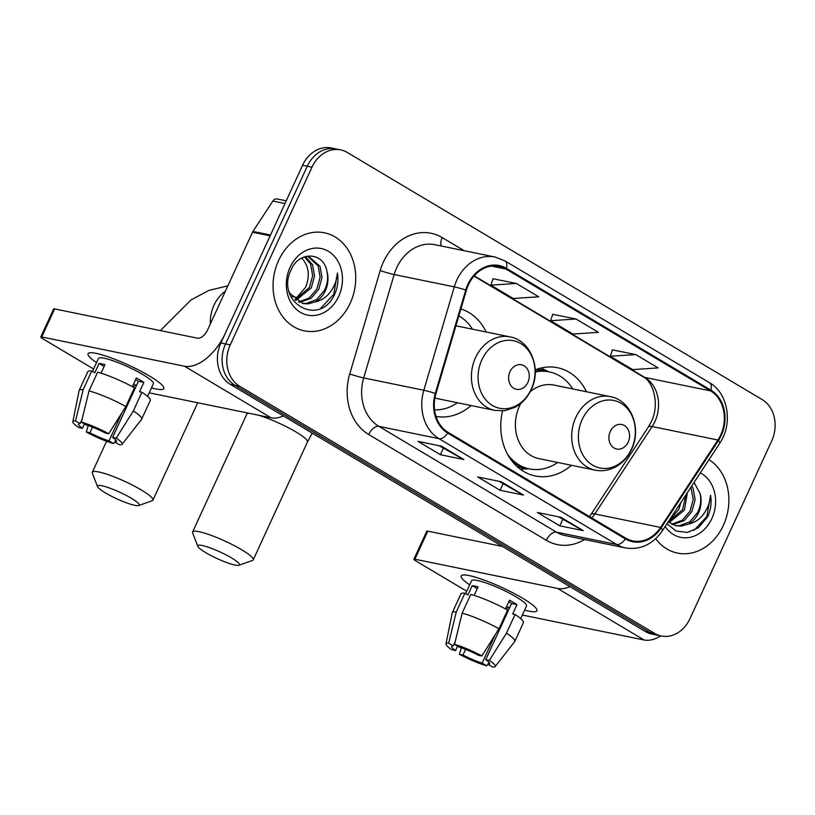 <?xml version="1.0" encoding="UTF-8"?>
<svg xmlns="http://www.w3.org/2000/svg" width="815" height="815" viewBox="0 0 815 815"><rect width="100%" height="100%" fill="white"/><g stroke="black" fill="none" stroke-linecap="round" stroke-linejoin="round"><path stroke-width="1.22" d="M502.529 410.933A55.257 45.202 101.6 0 0 535.323 475.98A55.257 45.202 101.6 0 0 571.386 465.273M436.025 416.434A55.257 45.202 101.6 0 0 471.08 405.534M586.454 391.74A55.257 45.202 101.6 0 0 557.511 367.718A55.257 45.202 101.6 0 0 535.2 369.878M486.158 332A55.257 45.202 101.6 0 0 460.893 308.936M340.65 149.889L331.257 147.963A31.276 25.591 101.6 0 0 302.589 165.262L220.855 342.972A31.276 25.591 101.6 0 0 230.329 384.364L645.256 631.493A31.276 25.591 101.6 0 0 651.878 634.07L656.584 635.038A31.276 25.591 101.6 0 1 649.952 632.45A31.276 25.591 101.6 0 0 656.584 635.038L661.281 635.995A31.276 25.591 101.6 0 0 689.948 618.697L771.683 440.986A31.276 25.591 101.6 0 0 762.198 399.595L347.282 152.466A31.276 25.591 101.6 0 0 340.65 149.889A31.276 25.591 101.6 0 0 311.982 167.187L230.248 344.898A31.276 25.591 101.6 0 0 239.732 386.29L654.649 633.418A31.276 25.591 101.6 0 0 661.281 635.995M230.248 344.898L225.551 343.94A31.276 25.591 101.6 0 0 235.036 385.332L649.952 632.45L235.036 385.332A31.276 25.591 101.6 0 1 225.551 343.94L307.286 166.229L225.551 343.94L220.855 342.972M335.953 148.921A31.276 25.591 101.6 0 0 307.286 166.229A31.276 25.591 101.6 0 1 335.953 148.921M278.577 260.494A50.041 40.944 101.6 0 0 304.352 330.849A50.041 40.944 101.6 0 0 350.216 303.16A50.041 40.944 101.6 0 0 324.441 232.805A50.041 40.944 101.6 0 0 278.577 260.494A50.041 40.944 101.6 0 0 304.352 330.849A50.041 40.944 101.6 0 0 350.216 303.16A50.041 40.944 101.6 0 0 324.441 232.805A50.041 40.944 101.6 0 0 278.577 260.494M655.698 538.715A50.041 40.944 101.6 0 0 677.489 553.079A50.041 40.944 101.6 0 0 723.353 525.39A50.041 40.944 101.6 0 0 708.999 459.67A50.041 40.944 101.6 0 1 723.353 525.39A50.041 40.944 101.6 0 1 677.489 553.079A50.041 40.944 101.6 0 1 655.698 538.715M468.431 284.812A33.364 27.292 -78.4 0 1 499.004 266.352A33.364 27.292 -78.4 0 1 506.074 269.103L710.548 390.884A33.364 27.292 -78.4 0 1 717.913 440.019L660.608 527.427A33.364 27.292 -78.4 0 1 632.786 540.905A33.364 27.292 -78.4 0 1 625.716 538.155L448.087 432.358A33.364 27.292 -78.4 0 1 435.944 393.614L466.404 290.221A33.364 27.292 -78.4 0 1 468.431 284.812M467.83 284.455A34.199 27.975 101.6 0 0 465.752 289.997L435.291 393.401A34.199 27.975 101.6 0 0 447.741 433.101L625.37 538.898A34.199 27.975 101.6 0 0 661.138 527.906L718.443 440.497A34.199 27.975 101.6 0 0 710.894 390.14L506.421 268.349A34.199 27.975 101.6 0 0 467.83 284.455M635.741 354.566L610.272 356.277L632.654 369.613L658.123 367.901L635.741 354.566L612.452 349.869M516.333 283.447L490.864 285.158L513.256 298.494L538.725 296.782L516.333 283.447L493.055 278.761M576.042 319.001L550.573 320.723L572.955 334.048L598.424 332.337L576.042 319.001L552.753 314.315M463.867 459.528L440.385 454.709L417.993 441.373L441.486 446.192L463.867 459.528A8.344 4.615 -59.2 0 1 463.103 459.242L441.037 446.1M583.275 530.636L559.783 525.828L537.391 512.492L560.883 517.311L583.275 530.636A8.344 4.615 -59.2 0 1 582.511 530.361L560.445 517.219M523.576 495.082L500.084 490.273L477.692 476.938L501.184 481.747L523.576 495.082A8.344 4.615 -59.2 0 1 522.812 494.807L500.736 481.655M500.084 490.273L503.069 483.784M498.841 481.268L522.812 494.807M559.783 525.828L562.768 519.338M558.54 516.822L582.511 530.361M440.385 454.709L443.36 448.23M439.142 445.713L463.103 459.242M550.573 320.723L552.784 314.244M490.864 285.158L493.085 278.679M610.272 356.277L612.483 349.798M301.988 258.365A23.564 19.275 101.6 0 0 301.703 258.07L301.988 258.365C308.854 266.108 310.087 275.694 305.696 287.125L294.999 299.625M305.33 256.562L312.542 264.712L314.539 275.99L311.31 287.777L295.967 300.378M304.525 256.827L310.678 264.325L312.675 275.613L309.445 287.4L295.132 299.737M306.114 256.348L308.844 256.633L320 266.24L321.996 277.518L318.767 289.305L311.024 298.402L299.451 302.396M307.897 256.481L318.135 265.853L320.132 277.141L316.903 288.928L309.16 298.025L298.565 301.978M326.917 271.232C323.412 251.591 298.922 251.04 291.2 269.633C275.124 301.305 317.707 327.457 333.793 296.11L334.558 294.551C337.685 287.583 338.643 280.391 337.441 272.994C336.901 280.156 334.384 286.676 329.892 292.575C325.969 297.526 321.079 300.633 315.201 301.896A23.564 19.275 101.6 0 0 325.389 290.67A23.564 19.275 101.6 0 0 326.917 271.232C328.353 277.813 327.498 284.221 324.36 290.456L316.617 299.553L306.267 303.486L302.182 303.343M315.201 301.896L308.131 303.863L303.109 303.557L290.028 293.563L289.101 291.719M290.069 267.33A33.986 27.802 101.6 0 0 300.378 312.318A33.986 27.802 101.6 0 0 338.724 296.314A33.986 27.802 101.6 0 0 328.425 251.336A33.986 27.802 101.6 0 0 290.069 267.33M337.441 272.994L333.692 294.368L320.855 308.162M96.557 362.604A41.697 6.571 24.7 0 1 90.261 352.732A41.697 6.571 24.7 0 1 149.4 375.949A41.697 6.571 24.7 0 1 163.082 386.228A41.697 6.571 24.7 0 1 151.488 387.879A41.697 6.571 24.7 0 0 163.795 388.561A41.697 6.571 24.7 0 0 149.4 375.949A41.697 6.571 24.7 0 0 110.565 357.683A41.697 6.571 24.7 0 0 88.02 353.71A41.697 6.571 24.7 0 0 96.557 362.604M270.57 235.046A5.216 4.269 101.6 0 0 270.132 235.82L225.154 333.62A41.697 23.065 120.8 0 1 184.455 366.22L41.759 336.972A5.216 0.825 -155.3 0 0 40.75 337.023A5.216 0.825 -155.3 0 0 42.553 338.602L93.613 369.012M283.386 415.966A41.697 23.065 120.8 0 1 271.018 417.779L149.216 392.82M40.75 337.023L53.658 308.956A5.216 0.825 24.7 0 1 54.656 308.916L197.362 338.164A10.422 5.766 -59.2 0 0 207.54 330.014L252.518 232.214A5.216 4.269 -78.4 0 1 252.945 231.429L272.852 201.071A5.216 4.269 -78.4 0 1 277.202 198.962L286.238 200.816M84.434 423.922L82.417 428.313A20.854 3.28 24.7 0 1 78.576 424.146A20.854 3.28 24.7 0 1 80.125 423.657L82.06 419.45M89.018 390.905L81.408 422.119L86.003 424.86A20.854 3.28 24.7 0 1 105.155 432.969L108.772 433.712L125.846 406.502L134.455 387.797A34.403 5.42 24.7 0 0 97.617 372.2L89.018 390.905A34.403 5.42 24.7 0 1 125.846 406.502M92.492 371.436L98.442 358.498A30.236 4.758 24.7 0 1 114.783 361.381A30.236 4.758 24.7 0 1 142.941 374.625A30.236 4.758 24.7 0 1 153.373 383.763L147.576 396.375M132.366 386.667L136.37 377.956A30.236 4.758 24.7 0 1 140.363 380.238A30.236 4.758 24.7 0 1 143.837 382.408L139.538 391.76L141.912 392.239A34.403 5.42 24.7 0 1 150.286 400.471L141.678 419.175A34.403 5.42 24.7 0 1 141.576 419.348L122.056 444.328A27.109 4.269 24.7 0 1 119.489 444.807L114.905 442.066L115.822 440.069M135.657 379.505A20.854 3.28 -155.3 0 1 138.428 381.298L112.623 437.411L116.229 438.154L133.314 410.954L141.912 392.239M133.314 410.954A34.403 5.42 24.7 0 1 141.678 419.175M81.408 422.119A27.109 4.269 24.7 0 1 108.772 433.712M116.229 438.154A27.109 4.269 24.7 0 1 122.056 444.328M122.056 412.543L109.037 440.864L113.621 443.605L115.18 441.475M113.621 443.605A27.109 4.269 24.7 0 1 86.268 432.011L89.874 432.755L92.462 427.131M88.214 425.562L86.268 432.011M112.623 437.411A20.854 3.28 24.7 0 1 116.463 441.577A20.854 3.28 24.7 0 1 114.905 442.066M109.037 440.864A20.854 3.28 24.7 0 1 89.874 432.755M101.019 373.189L104.952 364.651A30.236 4.758 24.7 0 0 99.073 363.449L94.774 372.801L91.749 370.998L83.14 389.702L75.54 420.917L80.125 423.657M82.417 428.313L78.8 427.569A27.109 4.269 24.7 0 1 72.841 421.691L79.106 390.619A34.403 5.42 24.7 0 1 79.167 390.426L87.775 371.721A34.403 5.42 24.7 0 1 91.749 370.998M79.167 390.426A34.403 5.42 24.7 0 1 83.14 389.702M72.841 421.691A27.109 4.269 24.7 0 1 75.54 420.917M133.64 387.359L134.842 384.751A20.854 3.28 -155.3 0 0 136.614 385.251M99.073 363.449L104.116 366.444M138.428 381.298L143.837 382.408M134.842 384.751L136.411 385.689M105.41 492.892A22.932 3.617 -155.3 0 0 138.652 505.524A22.932 3.617 -155.3 0 0 131.246 498.189A22.932 3.617 -155.3 0 0 108.385 487.615A22.932 3.617 -155.3 0 0 97.515 486.596A22.932 3.617 -155.3 0 0 105.41 492.892M97.515 486.596L92.36 473.189A33.364 5.257 24.7 0 1 92.319 472.242A33.364 5.257 24.7 0 1 110.351 475.43A33.364 5.257 24.7 0 1 141.423 490.039A33.364 5.257 24.7 0 1 152.935 500.125A33.364 5.257 24.7 0 1 152.201 500.705L138.652 505.524M527.896 382.367A12.51 10.238 101.6 0 0 524.096 365.813A12.51 10.238 101.6 0 0 509.976 371.701A12.51 10.238 101.6 0 0 513.776 388.256A12.51 10.238 101.6 0 0 527.896 382.367M472.496 329.209A49.521 40.516 101.6 0 0 458.845 315.863M434.578 409.833A49.521 40.516 101.6 0 0 457.429 402.742M434.945 397.842A37.531 30.705 101.6 0 0 438.582 398.881L494.878 410.414L504.617 410.719L514.815 407.419C522.038 403.517 527.529 397.567 531.288 389.56C541.751 368.614 530.636 340.293 509.946 336.88A37.531 30.705 101.6 0 0 475.542 357.642A37.531 30.705 101.6 0 0 494.878 410.414M205.706 552.631A22.932 3.617 -155.3 0 0 238.958 565.264A22.932 3.617 -155.3 0 0 231.542 557.918A22.932 3.617 -155.3 0 0 208.681 547.354A22.932 3.617 -155.3 0 0 197.811 546.335A22.932 3.617 -155.3 0 0 205.706 552.631M197.811 546.335L192.656 532.918A33.364 5.257 24.7 0 1 192.615 531.981A33.364 5.257 24.7 0 1 210.647 535.17A33.364 5.257 24.7 0 1 241.719 549.768A33.364 5.257 24.7 0 1 253.231 559.864A33.364 5.257 24.7 0 1 252.497 560.445L238.958 565.264M628.192 442.107A12.51 10.238 101.6 0 0 624.392 425.542A12.51 10.238 101.6 0 0 610.282 431.441A12.51 10.238 101.6 0 0 614.072 447.995A12.51 10.238 101.6 0 0 628.192 442.107M520.734 403.466A37.531 30.705 101.6 0 0 519.552 405.85A37.531 30.705 101.6 0 0 538.878 458.611L595.174 470.153A37.531 30.705 101.6 0 1 575.838 417.382A37.531 30.705 101.6 0 1 610.241 396.62L553.945 385.077A37.531 30.705 101.6 0 0 530.229 391.689M572.792 388.938A49.521 40.516 101.6 0 0 549.31 371.895A49.521 40.516 101.6 0 0 535.231 372.017M549.31 371.895L546.957 371.416A49.521 40.516 101.6 0 0 535.231 371.11M512.064 461.158A49.521 40.516 101.6 0 0 527.081 468.431L529.424 468.91A49.521 40.516 101.6 0 0 557.725 462.472M507.562 454.281A49.521 40.516 101.6 0 0 529.424 468.91M469.685 584.844A41.697 6.571 24.7 0 1 463.389 574.972A41.697 6.571 24.7 0 1 522.527 598.179A41.697 6.571 24.7 0 1 536.209 608.469A41.697 6.571 24.7 0 1 524.616 610.109A41.697 6.571 24.7 0 0 536.922 610.792A41.697 6.571 24.7 0 0 522.527 598.179A41.697 6.571 24.7 0 0 483.692 579.923A41.697 6.571 24.7 0 0 461.158 575.94A41.697 6.571 24.7 0 0 469.685 584.844M569.95 586.637A41.697 23.065 120.8 0 1 557.582 588.45L414.886 559.212A5.216 0.825 -155.3 0 0 413.877 559.253A5.216 0.825 -155.3 0 0 415.681 560.832L466.74 591.242M660.884 635.914A41.697 23.065 120.8 0 1 644.156 640.009L522.344 615.05M413.877 559.253L426.785 531.197A5.216 0.825 24.7 0 1 427.794 531.156L502.488 546.457M457.561 646.152L455.544 650.543A20.854 3.28 24.7 0 1 451.704 646.387A20.854 3.28 24.7 0 1 453.262 645.888L455.188 641.69M462.146 613.145L454.546 644.359L459.13 647.09A20.854 3.28 24.7 0 1 478.293 655.209L481.899 655.943L498.974 628.742L507.582 610.038A34.403 5.42 24.7 0 0 470.754 594.43L462.146 613.145A34.403 5.42 24.7 0 1 498.974 628.742M465.62 593.677L471.579 580.728A30.236 4.758 24.7 0 1 487.92 583.621A30.236 4.758 24.7 0 1 516.068 596.855A30.236 4.758 24.7 0 1 526.51 606.003L520.704 618.616M505.504 608.897L509.507 600.197A30.236 4.758 24.7 0 1 513.491 602.468A30.236 4.758 24.7 0 1 516.965 604.638L512.666 613.99L515.049 614.479A34.403 5.42 24.7 0 1 523.413 622.711L514.805 641.415A34.403 5.42 24.7 0 1 514.703 641.588L495.194 666.558A27.109 4.269 24.7 0 1 492.627 667.037L488.032 664.307L488.959 662.31M508.794 601.735A20.854 3.28 -155.3 0 1 511.565 603.528L485.75 659.651L489.367 660.384L506.441 633.184L515.049 614.479M506.441 633.184A34.403 5.42 24.7 0 1 514.805 641.415M454.546 644.359A27.109 4.269 24.7 0 1 481.899 655.943M489.367 660.384A27.109 4.269 24.7 0 1 495.194 666.558M495.194 634.773L482.164 663.104L486.749 665.835L488.307 663.705M486.749 665.835A27.109 4.269 24.7 0 1 459.395 654.251L463.012 654.985L465.599 649.361M461.341 647.803L459.395 654.251M485.75 659.651A20.854 3.28 24.7 0 1 489.591 663.807A20.854 3.28 24.7 0 1 488.032 664.307M482.164 663.104A20.854 3.28 24.7 0 1 463.012 654.985M474.147 595.429L478.079 586.882A30.236 4.758 24.7 0 0 472.211 585.679L467.902 595.032L464.876 593.228L456.278 611.933L448.668 643.157L453.262 645.888M455.544 650.543L451.938 649.8A27.109 4.269 24.7 0 1 445.978 643.921L452.233 612.86A34.403 5.42 24.7 0 1 452.294 612.666L460.903 593.952A34.403 5.42 24.7 0 1 464.876 593.228M452.294 612.666A34.403 5.42 24.7 0 1 456.278 611.933M445.978 643.921A27.109 4.269 24.7 0 1 448.668 643.157M506.777 609.589L507.979 606.981A20.854 3.28 -155.3 0 0 509.742 607.481M472.211 585.679L477.254 588.685M511.565 603.528L516.965 604.638M507.979 606.981L509.548 607.919M680.963 502.437L678.824 509.355L668.28 521.773M687.381 492.647L684.447 510.017L669.105 522.619M685.802 495.041L682.583 509.63L668.259 521.967M691.762 485.954L693.127 488.47L695.124 499.758L691.904 511.545L684.162 520.642L672.589 524.626M690.886 487.288L693.259 499.371L690.04 511.158L682.298 520.255L671.703 524.208M666.955 523.79L676.134 531.034L687.33 532.419L698.312 527.855L707.685 516.781C710.812 509.813 711.78 502.631 710.568 495.225C710.038 502.386 707.512 508.917 703.019 514.805C699.107 519.766 694.207 522.873 688.339 524.137A23.564 19.275 101.6 0 0 698.526 512.9A23.564 19.275 101.6 0 0 700.054 493.462C701.481 500.053 700.635 506.461 697.497 512.686L689.755 521.783L679.404 525.716L675.309 525.583M688.339 524.137L681.269 526.103L676.236 525.797L668.188 521.906M665.162 526.531A33.986 27.802 101.6 0 0 711.862 518.554A33.986 27.802 101.6 0 0 700.33 472.883M700.054 493.462L694.074 482.439M710.568 495.225L706.819 516.608L693.983 530.402M230.329 384.364L239.732 386.29M302.589 165.262L311.982 167.187M645.256 631.493L654.649 633.418M717.913 440.019L652.143 426.54A33.364 27.292 101.6 0 0 654.893 421.559A33.364 27.292 101.6 0 0 644.777 377.406L474.228 275.827M591.802 517.953A33.364 27.292 101.6 0 0 594.838 513.949L652.143 426.54A18.765 4.717 -146.8 0 0 648.332 427.06L651.277 421.722C660.211 403.934 652.825 380.972 642.923 376.693A18.765 10.381 -59.2 0 0 644.777 377.406L710.548 390.884M506.074 269.103L491.425 266.098M584.538 539.53A52.129 42.645 -78.4 0 1 546.335 540.304L368.696 434.507A10.422 5.766 -59.2 0 1 378.873 426.357L439.01 438.684A41.697 34.118 -78.4 0 1 423.831 390.263L454.291 286.86A41.697 34.118 -78.4 0 1 456.818 280.095A41.697 34.118 -78.4 0 1 495.041 257.02L434.915 244.704A41.697 34.118 101.6 0 0 396.691 267.778A41.697 34.118 101.6 0 0 394.154 274.543L363.694 377.936A41.697 34.118 101.6 0 0 378.873 426.357L556.502 532.154A41.697 34.118 101.6 0 0 565.345 535.598L625.472 547.914A41.697 34.118 -78.4 0 1 616.639 544.481L439.01 438.684A10.422 5.766 -59.2 0 0 447.741 433.101M465.752 289.997A10.422 0.611 16.4 0 0 454.291 286.86L394.154 274.543A10.422 0.611 -163.6 0 1 380.187 270.58A52.129 42.645 -78.4 0 1 442.178 237.583L464.204 250.704M625.37 538.898A10.422 5.766 120.8 0 1 616.639 544.481L556.502 532.154A10.422 5.766 -59.2 0 0 546.335 540.304M661.138 527.906A10.422 2.618 33.2 0 1 662.371 530.789L719.676 443.38C733.205 423.882 728.274 393.085 709.386 382.643L504.913 260.861A10.422 5.766 120.8 0 1 506.421 268.349M368.696 434.507A52.129 42.645 -78.4 0 1 349.727 373.983A10.422 0.611 -163.6 0 0 363.694 377.936L423.831 390.263A10.422 0.611 16.4 0 1 435.291 393.401M718.443 440.497A10.422 2.618 33.2 0 1 719.676 443.38M710.894 390.14A10.422 5.766 -59.2 0 0 709.386 382.643M349.727 373.983L380.187 270.58M442.178 237.583A10.422 5.766 -59.2 0 0 441.251 245.998M660.608 527.427L594.838 513.949A18.765 4.717 -146.8 0 0 591.028 514.459L648.332 427.06M271.018 417.779L184.455 366.22M270.132 235.82L252.518 232.214M54.656 308.916L41.759 336.972M252.945 231.429L270.498 235.036M284.975 203.546L272.852 201.071M210.362 323.871A33.364 27.292 -78.4 0 1 213.999 305.218A33.364 27.292 -78.4 0 1 225.398 291.169M531.237 389.193A34.475 28.209 101.6 0 0 520.785 343.563A34.475 28.209 101.6 0 0 481.879 359.802A34.475 28.209 101.6 0 0 492.331 405.432A34.475 28.209 101.6 0 0 531.237 389.193M312.237 433.152L307.438 442.015A33.364 5.257 -155.3 0 0 295.927 431.919A33.364 5.257 -155.3 0 0 258.61 415.232M249.359 413.337A33.364 5.257 -155.3 0 0 246.823 414.132L192.615 531.981M631.543 448.933A34.475 28.209 101.6 0 0 621.091 403.303A34.475 28.209 101.6 0 0 582.185 419.531A34.475 28.209 101.6 0 0 592.637 465.161A34.475 28.209 101.6 0 0 631.543 448.933M516.608 466.129A49.99 40.893 101.6 0 0 528.344 468.696M548.23 371.671A49.99 40.893 101.6 0 0 536.423 369.409M644.156 640.009L557.582 588.45M427.794 531.156L414.886 559.212M625.472 547.914C640.396 550.196 652.693 544.491 662.371 530.789M504.913 260.861L495.041 257.02M589.53 516.598L591.028 514.459M642.923 376.693L473.994 276.081M227.843 285.851L208.844 290.405L190.985 299.951L160.361 330.574M197.719 402.753L152.935 500.125M297.781 297.658L291.943 296.466M455.921 325.806L509.946 336.88M106.571 441.261L92.319 472.242M247.383 412.93L246.823 414.132M307.438 442.015L253.231 559.864M610.241 396.62C630.932 400.033 642.047 428.354 631.584 449.299C627.825 457.307 622.334 463.256 615.111 467.158C608.652 470.489 602.01 471.488 595.174 470.153M548.729 371.772L541.068 368.023M528.843 468.798L520.327 469.226"/></g></svg>

